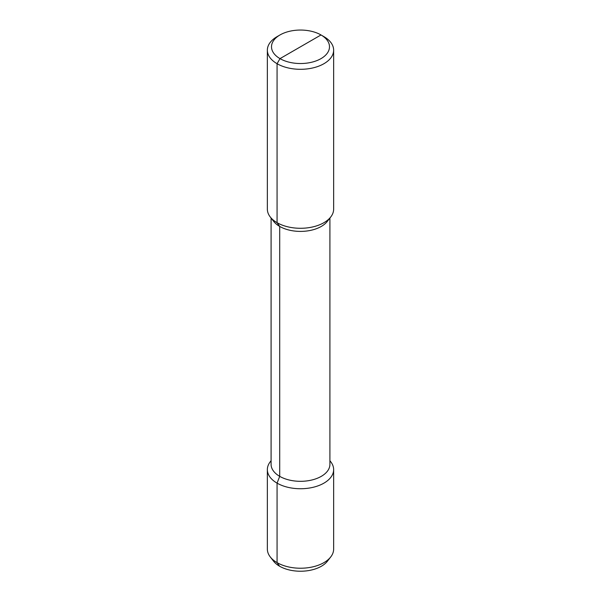 <?xml version="1.0" encoding="UTF-8"?>
<svg xmlns="http://www.w3.org/2000/svg" width="601" height="601" viewBox="0 0 601 601"><rect width="100%" height="100%" fill="white"/><g stroke="black" fill="none" stroke-linecap="round" stroke-linejoin="round"><path stroke-width="0.9" d="M300.5 46.795L279.998 58.628L277.069 63.706A33.145 19.134 0 0 0 313.181 67.853A33.145 19.134 0 0 0 333.645 50.176A33.145 19.134 0 0 0 323.931 36.646L321.009 34.956A28.998 16.745 0 0 0 279.991 34.956A28.998 16.745 0 0 0 279.998 58.628A28.998 16.745 0 0 0 321.002 58.628A28.998 16.745 0 0 0 321.009 34.956A28.998 16.745 0 0 0 321.002 34.956L279.998 58.628L277.069 63.706L277.069 222.686A33.145 19.134 180 0 1 270.247 216.961A33.145 19.134 180 0 1 267.355 209.156L267.355 50.176A33.145 19.134 0 0 0 277.069 63.706L277.069 222.686L279.705 226.434L279.705 476.345L277.069 483.136A33.145 19.134 0 0 0 313.181 487.283A33.145 19.134 0 0 0 333.645 469.606A33.145 19.134 0 0 0 330.753 461.793L329.911 460.712M333.645 50.176L333.645 209.156A33.145 19.134 180 0 1 330.753 216.961A33.145 19.134 180 0 1 277.069 222.686L279.705 226.434L279.705 476.345L277.069 483.136L277.069 562.626L279.6 566.232A29.554 17.061 0 0 1 273.523 561.139L270.247 556.909A33.145 19.134 0 0 0 277.069 562.626L279.6 566.232A29.554 17.061 180 0 0 327.477 561.139L330.753 556.909A33.145 19.134 180 0 1 277.069 562.626L277.069 483.136A33.145 19.134 0 0 1 267.355 469.606A33.145 19.134 0 0 1 270.247 461.793L271.089 460.712M279.991 34.956L277.069 36.646A33.145 19.134 0 0 0 267.355 50.176M270.247 216.961L273.65 221.356A29.411 16.978 0 0 0 279.705 226.434A29.411 16.978 180 0 0 327.35 221.356L330.753 216.961M329.911 218.05L329.911 464.333A29.411 16.978 180 0 1 311.754 480.026A29.411 16.978 180 0 1 279.705 476.345A29.411 16.978 0 0 1 271.089 464.333L271.089 218.05M333.645 469.606L333.645 549.096A33.145 19.134 180 0 1 330.753 556.909M267.355 469.606L267.355 549.096A33.145 19.134 0 0 0 270.247 556.909"/></g></svg>
